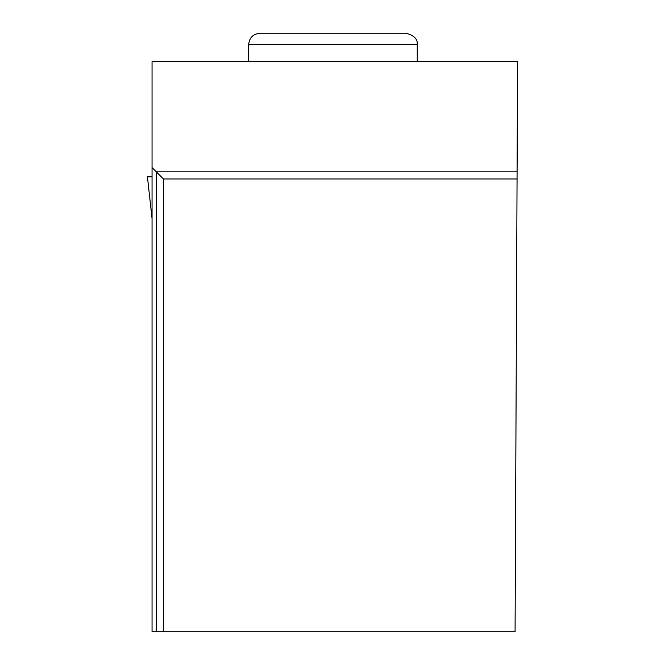 <?xml version="1.0" encoding="UTF-8"?>
<svg xmlns="http://www.w3.org/2000/svg" width="665" height="665" viewBox="0 0 665 665"><rect width="100%" height="100%" fill="white"/><g stroke="black" fill="none" stroke-linecap="round" stroke-linejoin="round"><path stroke-width="1" d="M152.052 180.049L152.052 176.832L147.431 176.832L152.052 218.585M147.431 176.832L152.052 218.619M517.087 171.861L156.317 171.861L156.317 631.75L152.052 631.75L152.052 61.679L517.57 61.679L515.076 631.75L163.424 631.75L163.424 178.968L517.054 178.968M156.317 631.75L163.424 631.75M152.052 167.597L163.424 178.968M417.254 44.622C417.72 38.977 413.929 35.187 405.883 33.25L260.023 33.25C253.116 33.923 249.325 37.714 248.652 44.622L417.254 44.622L417.254 61.679M248.652 44.622L248.652 61.679"/></g></svg>
